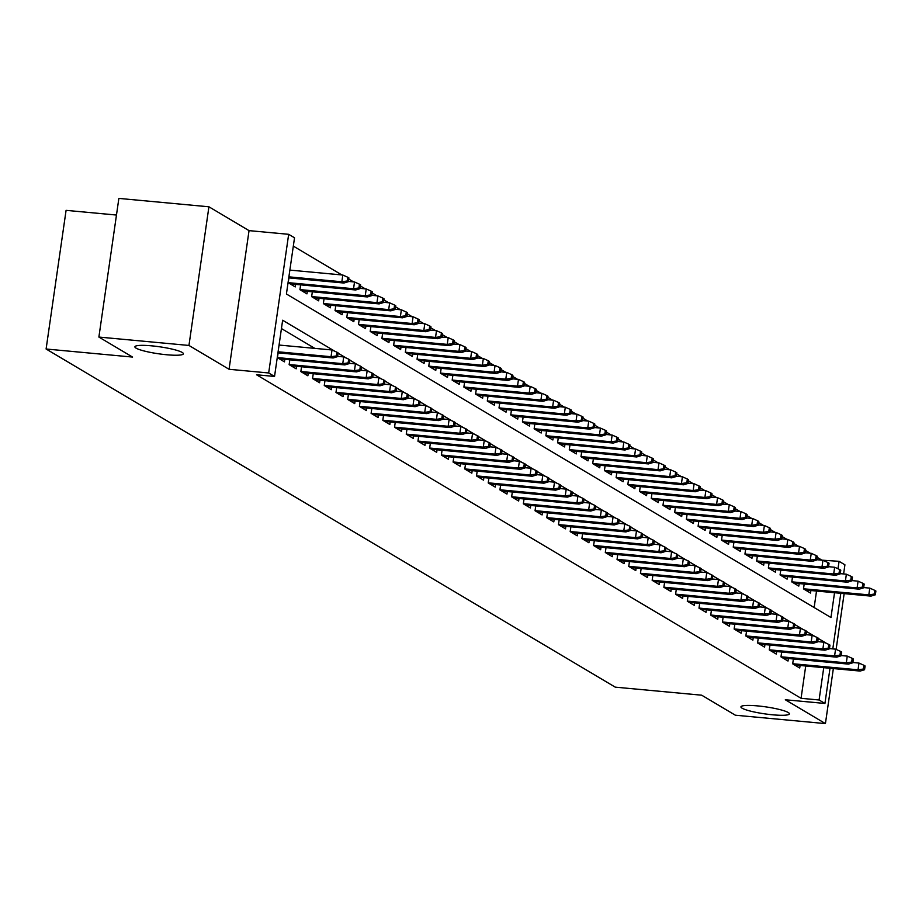 <?xml version="1.0" encoding="UTF-8"?>
<svg xmlns="http://www.w3.org/2000/svg" width="922" height="922" viewBox="0 0 922 922"><rect width="100%" height="100%" fill="white"/><g stroke="black" fill="none" stroke-linecap="round" stroke-linejoin="round"><path stroke-width="1.38" d="M757.677 705.906A24.491 3.538 8.2 0 1 789.405 713.847A24.491 3.538 8.2 0 1 772.659 714.804A24.491 3.538 8.2 0 1 740.931 706.863A24.491 3.538 8.2 0 1 757.677 705.906M151.646 345.842A24.491 3.538 8.2 0 1 183.386 353.794A24.491 3.538 8.2 0 1 166.64 354.751A24.491 3.538 8.2 0 1 134.9 346.81A24.491 3.538 8.2 0 1 151.646 345.842M820.983 560.103L839.066 561.325L844.921 564.806L843.607 573.945M116.472 215.045L66.084 210.354L46.1 349.012L615.239 687.144L701.7 695.2L735.364 715.207L825.421 723.597L833.35 668.577M46.1 349.012L132.561 357.068L98.885 337.06L118.869 198.403L208.925 206.793L188.952 345.45L229.059 369.284L268.682 372.972L288.667 234.315L294.521 237.795L286.419 294.003L830.964 617.533L834.537 592.731M229.059 369.284L249.044 230.627L208.925 206.793M249.044 230.627L288.667 234.315M821.053 559.642L817.192 557.349M810.277 553.246L805.482 550.388M798.567 546.285L793.761 543.438M786.858 539.324L782.052 536.477M775.148 532.374L770.343 529.516M763.439 525.413L758.633 522.555M751.73 518.452L746.924 515.605M740.009 511.503L735.214 508.644M728.299 504.541L723.505 501.683M716.59 497.58L711.796 494.734M704.881 490.619L700.086 487.773M693.171 483.67L688.365 480.811M681.462 476.709L676.656 473.862M669.752 469.747L664.946 466.901M658.043 462.798L653.237 459.94M646.334 455.837L641.528 452.979M634.613 448.876L629.818 446.029M622.903 441.926L618.109 439.068M611.194 434.965L606.399 432.107M599.484 428.004L594.69 425.157M587.775 421.043L582.969 418.196M576.066 414.093L571.26 411.235M564.356 407.132L559.55 404.285M552.647 400.171L547.841 397.324M540.937 393.221L536.131 390.363M529.216 386.26L524.422 383.402M517.507 379.299L512.713 376.453M505.798 372.35L501.003 369.492M494.088 365.389L489.294 362.53M482.379 358.428L477.584 355.581M470.669 351.466L465.864 348.62M458.96 344.517L454.154 341.659M447.251 337.556L442.445 334.709M435.541 330.595L430.735 327.748M423.82 323.645L419.026 320.787M412.111 316.684L407.317 313.837M400.402 309.723L395.607 306.876M388.692 302.773L383.898 299.915M376.983 295.812L372.188 292.954M365.273 288.851L360.467 286.004M353.564 281.901L348.758 279.043M341.855 274.94L293.323 246.105M836.116 649.399L844.149 593.618M98.885 337.06L188.952 345.45M793.393 658.988L792.689 663.828L799.72 668.001L800.077 665.477M781.683 652.027L780.98 656.867L788.01 661.039L788.368 658.515M769.962 645.066L769.271 649.906L776.301 654.09L776.658 651.554M758.253 638.116L757.561 642.957L764.58 647.129L764.949 644.605M746.543 631.155L745.852 635.996L752.871 640.168L753.239 637.644M734.834 624.194L734.143 629.034L741.161 633.218L741.53 630.683M723.125 617.233L722.433 622.085L729.452 626.257L729.821 623.733M711.415 610.283L710.712 615.124L717.742 619.296L718.111 616.772M699.706 603.322L699.003 608.163L706.033 612.335L706.402 609.811M687.996 596.361L687.293 601.213L694.324 605.385L694.681 602.85M676.287 589.412L675.584 594.252L682.614 598.424L682.972 595.9M664.578 582.45L663.875 587.291L670.905 591.463L671.262 588.939M652.857 575.489L652.165 580.33L659.195 584.513L659.553 581.978M641.147 568.54L640.456 573.38L647.475 577.552L647.843 575.028M629.438 561.579L628.746 566.419L635.765 570.591L636.134 568.067M617.728 554.618L617.037 559.458L624.056 563.642L624.424 561.106M606.019 547.656L605.316 552.509L612.346 556.681L612.715 554.157M594.31 540.707L593.607 545.547L600.637 549.719L601.006 547.195M582.6 533.746L581.897 538.586L588.928 542.758L589.285 540.234M570.891 526.785L570.188 531.637L577.218 535.809L577.575 533.273M559.181 519.835L558.478 524.676L565.509 528.848L565.866 526.324M547.461 512.874L546.769 517.715L553.799 521.887L554.157 519.363M535.751 505.913L535.06 510.753L542.078 514.937L542.447 512.402M524.042 498.963L523.35 503.804L530.369 507.976L530.738 505.452M512.332 492.002L511.641 496.843L518.66 501.015L519.028 498.491M500.623 485.041L499.92 489.882L506.95 494.065L507.319 491.53M488.914 478.08L488.211 482.932L495.241 487.104L495.61 484.58M477.204 471.13L476.501 475.971L483.531 480.143L483.9 477.619M465.495 464.169L464.792 469.01L471.822 473.193L472.179 470.658M453.785 457.208L453.082 462.06L460.113 466.232L460.47 463.708M442.064 450.259L441.373 455.099L448.403 459.271L448.76 456.747M430.355 443.298L429.664 448.138L436.682 452.31L437.051 449.786M418.646 436.337L417.954 441.189L424.973 445.361L425.342 442.825M406.936 429.387L406.245 434.227L413.263 438.399L413.632 435.876M395.227 422.426L394.524 427.266L401.554 431.438L401.923 428.914M383.517 415.465L382.814 420.305L389.845 424.489L390.213 421.953M371.808 408.515L371.105 413.356L378.135 417.528L378.504 415.004M360.099 401.554L359.396 406.395L366.426 410.567L366.783 408.043M348.389 394.593L347.686 399.433L354.716 403.617L355.074 401.082M336.68 387.632L335.977 392.484L343.007 396.656L343.364 394.132M324.959 380.682L324.267 385.523L331.298 389.695L331.655 387.171M313.25 373.721L312.558 378.562L319.577 382.734L319.946 380.21M301.54 366.76L300.849 371.612L307.867 375.784L308.236 373.249M289.831 359.81L289.139 364.651L296.158 368.823L296.527 366.299M278.121 352.849L277.418 357.69L284.449 361.862L284.817 359.338M814.149 607.54L816.523 591.048M288.92 277.902L288.229 282.743L295.247 286.915L295.616 284.391M300.63 284.852L299.938 289.704L306.957 293.876L307.326 291.352M312.339 291.813L311.648 296.654L318.666 300.837L319.035 298.302M324.048 298.774L323.357 303.615L330.387 307.787L330.744 305.263M335.769 305.735L335.066 310.576L342.097 314.748L342.454 312.224M347.479 312.685L346.776 317.525L353.806 321.709L354.163 319.173M359.188 319.646L358.485 324.486L365.515 328.658L365.873 326.134M370.898 326.607L370.195 331.447L377.225 335.62L377.594 333.096M382.607 333.557L381.904 338.409L388.934 342.581L389.303 340.045M394.316 340.518L393.625 345.358L400.644 349.53L401.012 347.006M406.026 347.479L405.334 352.319L412.353 356.491L412.722 353.967M417.735 354.428L417.044 359.28L424.062 363.452L424.431 360.928M429.445 361.389L428.753 366.23L435.772 370.413L436.141 367.878M441.154 368.351L440.462 373.191L447.493 377.363L447.85 374.839M452.875 375.3L452.172 380.152L459.202 384.324L459.559 381.8M464.584 382.261L463.881 387.102L470.912 391.285L471.269 388.75M476.294 389.222L475.591 394.063L482.621 398.235L482.99 395.711M488.003 396.183L487.3 401.024L494.33 405.196L494.699 402.672M499.712 403.133L499.009 407.973L506.04 412.157L506.409 409.622M511.422 410.094L510.73 414.935L517.749 419.107L518.118 416.583M523.131 417.055L522.44 421.896L529.458 426.068L529.827 423.544M534.841 424.005L534.149 428.857L541.168 433.029L541.537 430.505M546.55 430.966L545.859 435.806L552.889 439.978L553.246 437.454M558.271 437.927L557.568 442.767L564.598 446.94L564.956 444.416M569.98 444.877L569.277 449.729L576.308 453.901L576.665 451.377M581.69 451.838L580.987 456.678L588.017 460.862L588.374 458.326M593.399 458.799L592.696 463.639L599.726 467.811L600.095 465.287M605.109 465.76L604.406 470.6L611.436 474.772L611.805 472.248M616.818 472.709L616.127 477.55L623.145 481.733L623.514 479.198M628.527 479.671L627.836 484.511L634.855 488.683L635.223 486.159M640.237 486.632L639.545 491.472L646.564 495.644L646.933 493.12M651.946 493.581L651.255 498.433L658.285 502.605L658.642 500.07M663.667 500.542L662.964 505.383L669.994 509.555L670.352 507.031M675.377 507.503L674.673 512.344L681.704 516.516L682.061 513.992M687.086 514.453L686.383 519.305L693.413 523.477L693.77 520.953M698.795 521.414L698.092 526.255L705.123 530.438L705.491 527.903M710.505 528.375L709.802 533.216L716.832 537.388L717.201 534.864M722.214 535.336L721.523 540.177L728.541 544.349L728.91 541.825M733.924 542.286L733.232 547.126L740.251 551.31L740.62 548.774M745.633 549.247L744.941 554.087L751.96 558.259L752.329 555.736M757.342 556.208L756.651 561.049L763.681 565.221L764.038 562.697M769.063 563.158L768.36 568.01L775.39 572.182L775.748 569.646M780.773 570.119L780.07 574.959L787.1 579.131L787.457 576.607M792.482 577.08L791.779 581.92L798.809 586.092L799.167 583.568M804.191 584.029L803.488 588.881L810.519 593.053L810.887 590.529M334.79 351.224L282.639 320.234L274.537 376.453L256.523 374.77L801.068 698.3L805.724 665.995M314.805 348.378L281.44 328.555M830.007 668.266L824.936 703.463L785.313 699.763L825.421 723.597M824.936 703.463L819.082 699.982L823.738 667.678M801.068 698.3L819.082 699.982M274.537 376.453L268.682 372.972M840.806 593.307L832.797 648.892M837.994 568.747L839.066 561.325M826.642 643.441L818.217 638.439M814.933 636.48L806.508 631.478M803.212 629.53L794.799 624.528M791.502 622.569L783.089 617.567M779.793 615.608L771.368 610.606M768.084 608.658L759.659 603.645M756.374 601.697L747.949 596.695M744.665 594.736L736.24 589.734M732.955 587.787L724.531 582.773M721.246 580.825L712.821 575.824M709.537 573.864L701.112 568.862M697.816 566.903L689.402 561.901M686.106 559.954L677.693 554.952M674.397 552.993L665.972 547.991M662.688 546.031L654.263 541.03M650.978 539.082L642.553 534.068M639.269 532.121L630.844 527.119M627.559 525.16L619.135 520.158M615.85 518.21L607.425 513.197M604.141 511.249L595.716 506.247M592.42 504.288L584.006 499.286M580.71 497.327L572.297 492.325M569.001 490.377L560.576 485.375M557.291 483.416L548.867 478.414M545.582 476.455L537.157 471.453M533.873 469.505L525.448 464.504M522.163 462.544L513.738 457.543M510.454 455.583L502.029 450.581M498.744 448.634L490.32 443.62M487.035 441.673L478.61 436.671M475.314 434.711L466.901 429.71M463.605 427.762L455.18 422.749M451.895 420.801L443.47 415.799M440.186 413.84L431.761 408.838M428.476 406.879L420.052 401.877M416.767 399.929L408.342 394.927M405.058 392.968L396.633 387.966M393.348 386.007L384.923 381.005M381.639 379.057L373.214 374.044M369.918 372.096L361.505 367.094M358.209 365.135L349.795 360.133M346.499 358.185L338.074 353.172M336.415 355.938L337.579 356.63L338.12 352.884L336.945 352.192L336.415 355.938L331.044 356.722L333.153 357.978L277.948 352.826M278.098 351.789L331.044 356.722L332.012 349.98L279.066 345.047M336.945 352.192L332.012 349.98M333.153 357.978L337.579 356.63M348.378 281.683L348.919 277.937L347.755 277.245L347.214 280.991L348.378 281.683L343.952 283.031L341.843 281.775L342.811 275.033L289.865 270.1M347.214 280.991L341.843 281.775L288.897 276.842M343.952 283.031L288.747 277.879M342.811 275.033L347.755 277.245M348.124 362.899L349.288 363.591L349.83 359.845L348.666 359.154L348.124 362.899L342.753 363.683L344.863 364.928L279.331 358.831M277.441 357.598L342.753 363.683L343.722 356.929L337.625 356.365M348.666 359.154L343.722 356.929M344.863 364.928L349.288 363.591M359.834 369.849L360.998 370.552L361.539 366.806L360.375 366.103L359.834 369.849L354.463 370.632L356.572 371.889L291.052 365.78M289.151 364.559L354.463 370.632L355.431 363.89L349.334 363.326M360.375 366.103L355.431 363.89M356.572 371.889L360.998 370.552M371.543 376.81L372.719 377.501L373.249 373.756L372.085 373.064L371.543 376.81L366.172 377.594L368.281 378.85L302.762 372.742M300.86 371.508L366.172 377.594L367.152 370.851L361.044 370.287M372.085 373.064L367.152 370.851M368.281 378.85L372.719 377.501M383.252 383.771L384.428 384.462L384.958 380.717L383.794 380.025L383.252 383.771L377.882 384.555L379.991 385.811L314.471 379.703M312.57 378.469L377.882 384.555L378.861 377.813L372.753 377.236M383.794 380.025L378.861 377.813M379.991 385.811L384.428 384.462M360.087 288.644L360.629 284.898L359.465 284.195L358.923 287.952L360.087 288.644L355.662 289.981L353.552 288.736L354.521 281.982L348.424 281.417M358.923 287.952L353.552 288.736L288.24 282.651M355.662 289.981L290.142 283.884M354.521 281.982L359.465 284.195M371.808 295.605L372.338 291.848L371.174 291.156L370.632 294.902L371.808 295.605L367.371 296.942L365.262 295.685L366.241 288.943L360.133 288.379M370.632 294.902L365.262 295.685L299.95 289.6M367.371 296.942L301.851 290.833M366.241 288.943L371.174 291.156M383.517 302.554L384.048 298.809L382.884 298.117L382.342 301.863L383.517 302.554L379.08 303.903L376.971 302.647L377.951 295.904L371.843 295.328M382.342 301.863L376.971 302.647L311.659 296.561M379.08 303.903L313.561 297.794M377.951 295.904L382.884 298.117M395.227 309.515L395.769 305.77L394.593 305.067L394.051 308.824L395.227 309.515L390.79 310.852L388.681 309.608L389.66 302.854L383.552 302.289M394.051 308.824L388.681 309.608L323.368 303.522M390.79 310.852L325.27 304.756M389.66 302.854L394.593 305.067M394.962 390.721L396.137 391.424L396.679 387.678L395.503 386.975L394.962 390.721L389.591 391.516L391.7 392.76L326.181 386.664M324.279 385.431L389.591 391.516L390.571 384.762L384.462 384.197M395.503 386.975L390.571 384.762M391.7 392.76L396.137 391.424M406.936 316.477L407.478 312.731L406.302 312.028L405.761 315.773L406.936 316.477L402.499 317.813L400.402 316.557L401.37 309.815L395.261 309.25M405.761 315.773L400.402 316.557L335.078 310.472M402.499 317.813L336.979 311.705M401.37 309.815L406.302 312.028M406.671 397.682L407.847 398.385L408.388 394.628L407.213 393.936L406.671 397.682L401.3 398.465L403.41 399.722L337.89 393.613M335.988 392.38L401.3 398.465L402.28 391.723L396.172 391.159M407.213 393.936L402.28 391.723M403.41 399.722L407.847 398.385M418.381 404.643L419.556 405.334L420.098 401.589L418.922 400.897L418.381 404.643L413.021 405.426L415.119 406.683L349.599 400.574M347.698 399.341L413.021 405.426L413.99 398.684L407.881 398.108M418.922 400.897L413.99 398.684M415.119 406.683L419.556 405.334M430.09 411.604L431.266 412.295L431.807 408.55L430.632 407.847L430.09 411.604L424.731 412.388L426.84 413.632L361.309 407.536M359.407 406.302L424.731 412.388L425.699 405.634L419.591 405.069M430.632 407.847L425.699 405.634M426.84 413.632L431.266 412.295M441.811 418.553L442.975 419.256L443.517 415.499L442.341 414.808L441.811 418.553L436.44 419.337L438.549 420.593L373.018 414.485M371.117 413.252L436.44 419.337L437.408 412.595L431.3 412.03M442.341 414.808L437.408 412.595M438.549 420.593L442.975 419.256M453.52 425.515L454.684 426.206L455.226 422.46L454.05 421.769L453.52 425.515L448.15 426.298L450.259 427.554L384.728 421.446M382.837 420.213L448.15 426.298L449.118 419.556L443.009 418.98M454.05 421.769L449.118 419.556M450.259 427.554L454.684 426.206M418.646 323.426L419.187 319.68L418.012 318.989L417.47 322.735L418.646 323.426L414.22 324.775L412.111 323.518L413.079 316.776L406.971 316.2M417.47 322.735L412.111 323.518L346.787 317.433M414.22 324.775L348.689 318.666M413.079 316.776L418.012 318.989M430.355 330.387L430.897 326.642L429.721 325.95L429.179 329.696L430.355 330.387L425.929 331.724L423.82 330.479L424.788 323.726L418.68 323.161M429.179 329.696L423.82 330.479L358.497 324.394M425.929 331.724L360.398 325.627M424.788 323.726L429.721 325.95M442.064 337.348L442.606 333.603L441.431 332.9L440.9 336.645L442.064 337.348L437.639 338.685L435.53 337.429L436.498 330.687L430.39 330.122M440.9 336.645L435.53 337.429L370.206 331.344M437.639 338.685L372.108 332.577M436.498 330.687L441.431 332.9M453.774 344.298L454.316 340.552L453.151 339.861L452.61 343.606L453.774 344.298L449.348 345.646L447.239 344.39L448.207 337.648L442.111 337.083M452.61 343.606L447.239 344.39L381.927 338.305M449.348 345.646L383.817 339.538M448.207 337.648L453.151 339.861M465.483 351.259L466.025 347.513L464.861 346.822L464.319 350.567L465.483 351.259L461.058 352.607L458.949 351.351L459.917 344.609L453.82 344.033M464.319 350.567L458.949 351.351L393.636 345.266M461.058 352.607L395.538 346.499M459.917 344.609L464.861 346.822M465.23 432.476L466.394 433.167L466.935 429.422L465.771 428.73L465.23 432.476L459.859 433.259L461.968 434.504L396.448 428.407M394.547 427.174L459.859 433.259L460.827 426.506L454.73 425.941M465.771 428.73L460.827 426.506M461.968 434.504L466.394 433.167M477.193 358.22L477.734 354.474L476.57 353.771L476.029 357.517L477.193 358.22L472.767 359.557L470.658 358.312L471.626 351.559L465.529 350.994M476.029 357.517L470.658 358.312L405.346 352.227M472.767 359.557L407.247 353.46M471.626 351.559L476.57 353.771M476.939 439.425L478.103 440.128L478.645 436.383L477.481 435.68L476.939 439.425L471.568 440.209L473.678 441.465L408.158 435.357M406.256 434.124L471.568 440.209L472.537 433.467L466.44 432.902M477.481 435.68L472.537 433.467M473.678 441.465L478.103 440.128M488.914 365.181L489.444 361.424L488.28 360.733L487.738 364.478L488.914 365.181L484.476 366.518L482.367 365.262L483.347 358.52L477.239 357.955M487.738 364.478L482.367 365.262L417.055 359.177M484.476 366.518L418.957 360.41M483.347 358.52L488.28 360.733M488.648 446.386L489.824 447.078L490.354 443.332L489.19 442.641L488.648 446.386L483.278 447.17L485.387 448.426L419.867 442.318M417.966 441.085L483.278 447.17L484.257 440.428L478.149 439.852M489.19 442.641L484.257 440.428M485.387 448.426L489.824 447.078M500.623 372.131L501.165 368.385L499.989 367.694L499.447 371.439L500.623 372.131L496.186 373.479L494.077 372.223L495.056 365.481L488.948 364.905M499.447 371.439L494.077 372.223L428.765 366.138M496.186 373.479L430.666 367.371M495.056 365.481L499.989 367.694M500.358 453.347L501.533 454.039L502.075 450.293L500.9 449.602L500.358 453.347L494.987 454.131L497.096 455.376L431.577 449.279M429.675 448.046L494.987 454.131L495.967 447.389L489.859 446.813M500.9 449.602L495.967 447.389M497.096 455.376L501.533 454.039M512.332 379.092L512.874 375.346L511.698 374.643L511.157 378.4L512.332 379.092L507.895 380.429L505.786 379.184L506.766 372.43L500.658 371.866M511.157 378.4L505.786 379.184L440.474 373.099M507.895 380.429L442.376 374.332M506.766 372.43L511.698 374.643M512.067 460.297L513.243 461L513.785 457.254L512.609 456.551L512.067 460.297L506.697 461.092L508.806 462.337L443.286 456.24M441.384 455.007L506.697 461.092L507.676 454.339L501.568 453.774M512.609 456.551L507.676 454.339M508.806 462.337L513.243 461M524.042 386.053L524.583 382.296L523.408 381.604L522.866 385.35L524.042 386.053L519.605 387.39L517.507 386.134L518.475 379.391L512.367 378.827M522.866 385.35L517.507 386.134L452.183 380.048M519.605 387.39L454.085 381.282M518.475 379.391L523.408 381.604M523.777 467.258L524.952 467.961L525.494 464.204L524.318 463.512L523.777 467.258L518.418 468.042L520.515 469.298L454.995 463.19M453.094 461.957L518.418 468.042L519.386 461.3L513.277 460.735M524.318 463.512L519.386 461.3M520.515 469.298L524.952 467.961M535.751 393.003L536.293 389.257L535.117 388.565L534.576 392.311L535.751 393.003L531.326 394.351L529.216 393.095L530.185 386.353L524.076 385.776M534.576 392.311L529.216 393.095L463.893 387.01M531.326 394.351L465.794 388.243M530.185 386.353L535.117 388.565M535.486 474.219L536.662 474.911L537.203 471.165L536.028 470.474L535.486 474.219L530.127 475.003L532.236 476.259L466.705 470.151M464.803 468.918L530.127 475.003L531.095 468.261L524.987 467.685M536.028 470.474L531.095 468.261M532.236 476.259L536.662 474.911M547.207 481.18L548.371 481.872L548.913 478.126L547.737 477.423L547.207 481.18L541.836 481.964L543.945 483.209L478.414 477.112M476.513 475.879L541.836 481.964L542.804 475.21L536.696 474.646M547.737 477.423L542.804 475.21M543.945 483.209L548.371 481.872M558.916 488.13L560.08 488.833L560.622 485.076L559.447 484.384L558.916 488.13L553.546 488.914L555.655 490.17L490.124 484.062M488.234 482.828L553.546 488.914L554.514 482.171L548.406 481.607M559.447 484.384L554.514 482.171M555.655 490.17L560.08 488.833M570.626 495.091L571.79 495.782L572.332 492.037L571.167 491.345L570.626 495.091L565.255 495.875L567.364 497.131L501.845 491.023M499.943 489.789L565.255 495.875L566.223 489.133L560.127 488.556M571.167 491.345L566.223 489.133M567.364 497.131L571.79 495.782M582.335 502.052L583.499 502.744L584.041 498.998L582.877 498.295L582.335 502.052L576.965 502.836L579.074 504.08L513.554 497.984M511.652 496.751L576.965 502.836L577.933 496.082L571.836 495.517M582.877 498.295L577.933 496.082M579.074 504.08L583.499 502.744M594.045 509.002L595.22 509.705L595.75 505.959L594.586 505.256L594.045 509.002L588.674 509.785L590.783 511.042L525.263 504.933M523.362 503.7L588.674 509.785L589.654 503.043L583.545 502.478M594.586 505.256L589.654 503.043M590.783 511.042L595.22 509.705M605.754 515.963L606.93 516.654L607.471 512.909L606.296 512.217L605.754 515.963L600.383 516.746L602.492 518.003L536.973 511.894M535.071 510.661L600.383 516.746L601.363 510.004L595.255 509.428M606.296 512.217L601.363 510.004M602.492 518.003L606.93 516.654M617.463 522.924L618.639 523.615L619.181 519.87L618.005 519.178L617.463 522.924L612.093 523.708L614.202 524.952L548.682 518.856M546.781 517.622L612.093 523.708L613.072 516.965L606.964 516.389M618.005 519.178L613.072 516.965M614.202 524.952L618.639 523.615M629.173 529.873L630.348 530.576L630.89 526.831L629.714 526.128L629.173 529.873L623.814 530.657L625.911 531.913L560.392 525.817M558.49 524.583L623.814 530.657L624.782 523.915L618.674 523.35M629.714 526.128L624.782 523.915M625.911 531.913L630.348 530.576M640.882 536.835L642.058 537.538L642.599 533.78L641.424 533.089L640.882 536.835L635.523 537.618L637.632 538.874L572.101 532.766M570.199 531.533L635.523 537.618L636.491 530.876L630.383 530.311M641.424 533.089L636.491 530.876M637.632 538.874L642.058 537.538M652.592 543.796L653.767 544.487L654.309 540.741L653.133 540.05L652.592 543.796L647.232 544.579L649.342 545.836L583.81 539.727M581.909 538.494L647.232 544.579L648.201 537.837L642.092 537.261M653.133 540.05L648.201 537.837M649.342 545.836L653.767 544.487M664.313 550.757L665.477 551.448L666.018 547.703L664.843 547L664.313 550.757L658.942 551.54L661.051 552.785L595.52 546.688M593.63 545.455L658.942 551.54L659.91 544.787L653.802 544.222M664.843 547L659.91 544.787M661.051 552.785L665.477 551.448M676.022 557.706L677.186 558.409L677.728 554.652L676.564 553.961L676.022 557.706L670.651 558.49L672.76 559.746L607.229 553.638M605.339 552.405L670.651 558.49L671.619 551.748L665.523 551.183M676.564 553.961L671.619 551.748M672.76 559.746L677.186 558.409M687.731 564.667L688.895 565.359L689.437 561.613L688.273 560.922L687.731 564.667L682.361 565.451L684.47 566.707L618.95 560.599M617.048 559.366L682.361 565.451L683.329 558.709L677.232 558.133M688.273 560.922L683.329 558.709M684.47 566.707L688.895 565.359M699.441 571.628L700.616 572.32L701.146 568.574L699.982 567.871L699.441 571.628L694.07 572.412L696.179 573.657L630.66 567.56M628.758 566.327L694.07 572.412L695.05 565.659L688.941 565.094M699.982 567.871L695.05 565.659M696.179 573.657L700.616 572.32M711.15 578.578L712.326 579.281L712.856 575.535L711.692 574.832L711.15 578.578L705.779 579.362L707.889 580.618L642.369 574.51M640.467 573.277L705.779 579.362L706.759 572.62L700.651 572.055M711.692 574.832L706.759 572.62M707.889 580.618L712.326 579.281M722.86 585.539L724.035 586.231L724.577 582.485L723.401 581.794L722.86 585.539L717.489 586.323L719.598 587.579L654.078 581.471M652.177 580.238L717.489 586.323L718.469 579.581L712.36 579.004M723.401 581.794L718.469 579.581M719.598 587.579L724.035 586.231M734.569 592.5L735.744 593.192L736.286 589.446L735.111 588.755L734.569 592.5L729.198 593.284L731.307 594.529L665.788 588.432M663.886 587.199L729.198 593.284L730.178 586.53L724.07 585.966M735.111 588.755L730.178 586.53M731.307 594.529L735.744 593.192M547.461 399.964L548.002 396.218L546.827 395.526L546.297 399.272L547.461 399.964L543.035 401.3L540.926 400.056L541.894 393.302L535.786 392.737M546.297 399.272L540.926 400.056L475.602 393.971M543.035 401.3L477.504 395.204M541.894 393.302L546.827 395.526M559.17 406.925L559.712 403.179L558.536 402.476L558.006 406.222L559.17 406.925L554.744 408.262L552.635 407.005L553.603 400.263L547.495 399.699M558.006 406.222L552.635 407.005L487.323 400.92M554.744 408.262L489.213 402.153M553.603 400.263L558.536 402.476M570.879 413.874L571.421 410.129L570.257 409.437L569.715 413.183L570.879 413.874L566.454 415.223L564.345 413.966L565.313 407.224L559.216 406.648M569.715 413.183L564.345 413.966L499.033 407.881M566.454 415.223L500.934 409.114M565.313 407.224L570.257 409.437M582.589 420.835L583.13 417.09L581.966 416.398L581.425 420.144L582.589 420.835L578.163 422.172L576.054 420.928L577.022 414.185L570.925 413.609M581.425 420.144L576.054 420.928L510.742 414.842M578.163 422.172L512.644 416.076M577.022 414.185L581.966 416.398M594.31 427.796L594.84 424.051L593.676 423.348L593.134 427.093L594.31 427.796L589.873 429.133L587.763 427.889L588.743 421.135L582.635 420.57M593.134 427.093L587.763 427.889L522.451 421.803M589.873 429.133L524.353 423.037M588.743 421.135L593.676 423.348M606.019 434.758L606.561 431L605.385 430.309L604.844 434.055L606.019 434.758L601.582 436.094L599.473 434.838L600.452 428.096L594.344 427.531M604.844 434.055L599.473 434.838L534.161 428.753M601.582 436.094L536.062 429.986M600.452 428.096L605.385 430.309M617.728 441.707L618.27 437.962L617.095 437.27L616.553 441.016L617.728 441.707L613.291 443.056L611.182 441.799L612.162 435.057L606.054 434.481M616.553 441.016L611.182 441.799L545.87 435.714M613.291 443.056L547.772 436.947M612.162 435.057L617.095 437.27M629.438 448.668L629.98 444.923L628.804 444.22L628.262 447.977L629.438 448.668L625.001 450.005L622.903 448.76L623.871 442.007L617.763 441.442M628.262 447.977L622.903 448.76L557.58 442.675M625.001 450.005L559.481 443.908M623.871 442.007L628.804 444.22M641.147 455.629L641.689 451.872L640.513 451.181L639.972 454.926L641.147 455.629L636.722 456.966L634.613 455.71L635.581 448.968L629.472 448.403M639.972 454.926L634.613 455.71L569.289 449.625M636.722 456.966L571.191 450.858M635.581 448.968L640.513 451.181M652.857 462.579L653.398 458.833L652.223 458.142L651.681 461.887L652.857 462.579L648.431 463.927L646.322 462.671L647.29 455.929L641.182 455.353M651.681 461.887L646.322 462.671L580.998 456.586M648.431 463.927L582.9 457.819M647.29 455.929L652.223 458.142M664.566 469.54L665.108 465.794L663.932 465.091L663.402 468.849L664.566 469.54L660.14 470.877L658.031 469.632L659 462.879L652.891 462.314M663.402 468.849L658.031 469.632L592.719 463.547M660.14 470.877L594.609 464.78M659 462.879L663.932 465.091M676.275 476.501L676.817 472.756L675.653 472.052L675.111 475.798L676.275 476.501L671.85 477.838L669.741 476.582L670.709 469.84L664.612 469.275M675.111 475.798L669.741 476.582L604.429 470.497M671.85 477.838L606.33 471.73M670.709 469.84L675.653 472.052M687.985 483.451L688.527 479.705L687.363 479.014L686.821 482.759L687.985 483.451L683.559 484.799L681.45 483.543L682.418 476.801L676.322 476.225M686.821 482.759L681.45 483.543L616.138 477.458M683.559 484.799L618.04 478.691M682.418 476.801L687.363 479.014M699.706 490.412L700.236 486.666L699.072 485.975L698.53 489.72L699.706 490.412L695.269 491.749L693.16 490.504L694.139 483.762L688.031 483.186M698.53 489.72L693.16 490.504L627.847 484.419M695.269 491.749L629.749 485.652M694.139 483.762L699.072 485.975M711.415 497.373L711.945 493.627L710.781 492.924L710.24 496.67L711.415 497.373L706.978 498.71L704.869 497.454L705.849 490.711L699.74 490.147M710.24 496.67L704.869 497.454L639.557 491.38M706.978 498.71L641.458 492.613M705.849 490.711L710.781 492.924M723.125 504.322L723.666 500.577L722.491 499.885L721.949 503.631L723.125 504.322L718.687 505.671L716.578 504.415L717.558 497.673L711.45 497.108M721.949 503.631L716.578 504.415L651.266 498.329M718.687 505.671L653.168 499.563M717.558 497.673L722.491 499.885M734.834 511.284L735.376 507.538L734.2 506.846L733.658 510.592L734.834 511.284L730.397 512.632L728.299 511.376L729.267 504.634L723.159 504.057M733.658 510.592L728.299 511.376L662.976 505.291M730.397 512.632L664.877 506.524M729.267 504.634L734.2 506.846M746.543 518.245L747.085 514.499L745.91 513.796L745.368 517.553L746.543 518.245L742.118 519.582L740.009 518.337L740.977 511.583L734.869 511.019M745.368 517.553L740.009 518.337L674.685 512.252M742.118 519.582L676.587 513.485M740.977 511.583L745.91 513.796M746.278 599.45L747.454 600.153L747.996 596.407L746.82 595.704L746.278 599.45L740.919 600.234L743.028 601.49L677.497 595.393M675.596 594.16L740.919 600.234L741.887 593.491L735.779 592.927M746.82 595.704L741.887 593.491M743.028 601.49L747.454 600.153M757.988 606.411L759.163 607.102L759.705 603.357L758.529 602.665L757.988 606.411L752.629 607.195L754.738 608.451L689.207 602.343M687.305 601.109L752.629 607.195L753.597 600.452L747.488 599.888M758.529 602.665L753.597 600.452M754.738 608.451L759.163 607.102M769.709 613.372L770.873 614.064L771.414 610.318L770.239 609.626L769.709 613.372L764.338 614.156L766.447 615.412L700.916 609.304M699.014 608.071L764.338 614.156L765.306 607.414L759.198 606.837M770.239 609.626L765.306 607.414M766.447 615.412L770.873 614.064M781.418 620.322L782.582 621.025L783.124 617.279L781.96 616.576L781.418 620.322L776.047 621.117L778.156 622.362L712.625 616.265M710.735 615.032L776.047 621.117L777.016 614.363L770.919 613.798M781.96 616.576L777.016 614.363M778.156 622.362L782.582 621.025M793.127 627.283L794.291 627.986L794.833 624.229L793.669 623.537L793.127 627.283L787.757 628.066L789.866 629.323L724.346 623.214M722.445 621.981L787.757 628.066L788.725 621.324L782.628 620.76M793.669 623.537L788.725 621.324M789.866 629.323L794.291 627.986M804.837 634.244L806.001 634.935L806.543 631.19L805.379 630.498L804.837 634.244L799.466 635.028L801.575 636.284L736.056 630.175M734.154 628.942L799.466 635.028L800.434 628.285L794.338 627.709M805.379 630.498L800.434 628.285M801.575 636.284L806.001 634.935M816.546 641.205L817.722 641.896L818.252 638.151L817.088 637.448L816.546 641.205L811.176 641.989L813.285 643.233L747.765 637.137M745.863 635.903L811.176 641.989L812.155 635.235L806.047 634.67M817.088 637.448L812.155 635.235M813.285 643.233L817.722 641.896M828.256 648.154L829.431 648.858L829.973 645.1L828.797 644.409L828.256 648.154L822.885 648.938L824.994 650.194L759.474 644.086M757.573 642.853L822.885 648.938L823.865 642.196L817.756 641.631M828.797 644.409L823.865 642.196M824.994 650.194L829.431 648.858M839.965 655.116L841.141 655.807L841.682 652.061L840.507 651.37L839.965 655.116L834.594 655.899L836.703 657.156L771.184 651.047M769.282 649.814L834.594 655.899L835.574 649.157L829.466 648.581M840.507 651.37L835.574 649.157M836.703 657.156L841.141 655.807M851.674 662.077L852.85 662.768L853.392 659.023L852.216 658.331L851.674 662.077L846.315 662.86L848.413 664.105L782.893 658.008M780.992 656.775L846.315 662.86L847.283 656.107L841.175 655.542M852.216 658.331L847.283 656.107M848.413 664.105L852.85 662.768M758.253 525.206L758.794 521.449L757.619 520.757L757.077 524.503L758.253 525.206L753.827 526.543L751.718 525.286L752.686 518.544L746.578 517.98M757.077 524.503L751.718 525.286L686.394 519.201M753.827 526.543L688.296 520.434M752.686 518.544L757.619 520.757M769.962 532.155L770.504 528.41L769.328 527.718L768.798 531.464L769.962 532.155L765.537 533.504L763.428 532.248L764.396 525.505L758.287 524.929M768.798 531.464L763.428 532.248L698.115 526.162M765.537 533.504L700.005 527.396M764.396 525.505L769.328 527.718M781.672 539.116L782.213 535.371L781.049 534.668L780.508 538.425L781.672 539.116L777.246 540.453L775.137 539.209L776.105 532.455L770.008 531.89M780.508 538.425L775.137 539.209L709.825 533.123M777.246 540.453L711.715 534.357M776.105 532.455L781.049 534.668M793.381 546.078L793.923 542.332L792.759 541.629L792.217 545.375L793.381 546.078L788.955 547.414L786.846 546.158L787.814 539.416L781.718 538.851M792.217 545.375L786.846 546.158L721.534 540.073M788.955 547.414L723.436 541.306M787.814 539.416L792.759 541.629M805.09 553.027L805.632 549.282L804.468 548.59L803.926 552.336L805.09 553.027L800.665 554.376L798.556 553.119L799.524 546.377L793.427 545.801M803.926 552.336L798.556 553.119L733.244 547.034M800.665 554.376L735.145 548.267M799.524 546.377L804.468 548.59M816.811 559.988L817.341 556.243L816.177 555.551L815.636 559.297L816.811 559.988L812.374 561.325L810.265 560.08L811.245 553.327L805.137 552.762M815.636 559.297L810.265 560.08L744.953 553.995M812.374 561.325L746.855 555.228M811.245 553.327L816.177 555.551M828.521 566.949L829.062 563.204L827.887 562.501L827.345 566.246L828.521 566.949L824.084 568.286L821.975 567.03L822.954 560.288L816.846 559.723M827.345 566.246L821.975 567.03L756.662 560.956M824.084 568.286L758.564 562.178M822.954 560.288L827.887 562.501M840.23 573.899L840.772 570.153L839.596 569.462L839.055 573.207L840.23 573.899L835.793 575.247L833.684 573.991L834.664 567.249L828.555 566.684M839.055 573.207L833.684 573.991L768.372 567.906M835.793 575.247L770.273 569.139M834.664 567.249L839.596 569.462M851.94 580.86L852.481 577.114L851.306 576.423L850.764 580.168L851.94 580.86L847.502 582.208L845.405 580.952L846.373 574.21L840.265 573.634M850.764 580.168L845.405 580.952L780.081 574.867M847.502 582.208L781.983 576.1M846.373 574.21L851.306 576.423M863.649 587.821L864.191 584.075L863.015 583.372L862.473 587.118L863.649 587.821L859.223 589.158L857.114 587.913L858.082 581.16L851.974 580.595M862.473 587.118L857.114 587.913L791.791 581.828M859.223 589.158L793.692 583.061M858.082 581.16L863.015 583.372M863.384 669.026L864.559 669.729L865.101 665.984L863.926 665.281L863.384 669.026L858.025 669.81L860.134 671.066L794.603 664.958M792.701 663.725L858.025 669.81L858.993 663.068L852.885 662.503M863.926 665.281L858.993 663.068M860.134 671.066L864.559 669.729M875.358 594.782L875.9 591.025L874.724 590.334L874.194 594.079L875.358 594.782L870.933 596.119L868.824 594.863L869.792 588.121L863.683 587.556M874.194 594.079L868.824 594.863L803.5 588.778M870.933 596.119L805.402 590.011M869.792 588.121L874.724 590.334"/></g></svg>
